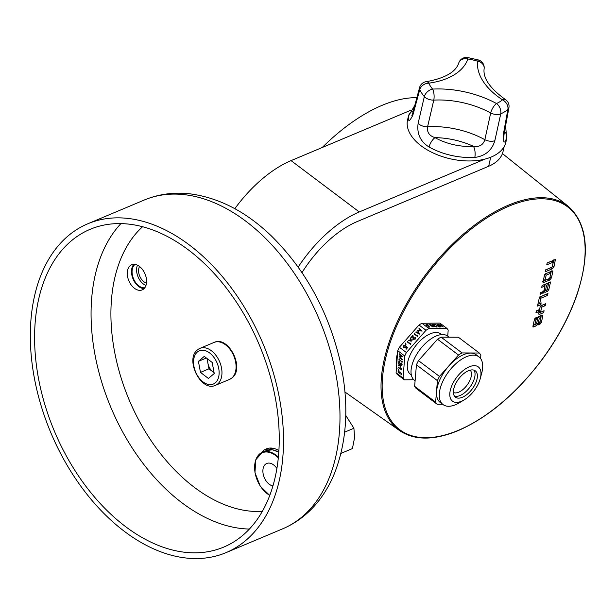 <?xml version="1.0" encoding="UTF-8"?>
<svg xmlns="http://www.w3.org/2000/svg" width="616" height="616" viewBox="0 0 616 616"><rect width="100%" height="100%" fill="white"/><g stroke="black" fill="none" stroke-linecap="round" stroke-linejoin="round"><path stroke-width="0.92" d="M265.819 450.82A25.656 16.547 67.2 0 1 268.484 448.232M261.53 452.668A25.656 16.547 67.2 0 1 266.266 448.895A25.656 16.547 67.2 0 1 278.902 450.596M144.144 288.581A13.629 8.793 67.2 0 1 137.36 285.377A13.629 8.793 67.2 0 1 133.941 264.326M133.125 287.164A13.629 8.793 67.2 0 1 127.289 274.428A13.629 8.793 67.2 0 1 131.639 264.78A13.629 8.793 67.2 0 1 140.718 267.529A13.629 8.793 67.2 0 1 146.562 280.257A13.629 8.793 67.2 0 1 142.204 289.905A13.629 8.793 67.2 0 1 133.125 287.164M204.935 264.048A172.357 111.165 -112.8 0 0 90.09 229.337A172.357 111.165 -112.8 0 0 35.05 351.366A172.357 111.165 -112.8 0 0 108.901 512.366A172.357 111.165 -112.8 0 0 223.747 547.085A172.357 111.165 -112.8 0 0 278.786 425.048A172.357 111.165 -112.8 0 0 204.935 264.048M107.23 516.693A178.371 115.038 -112.8 0 0 226.072 552.621A178.371 115.038 -112.8 0 0 283.037 426.334A178.371 115.038 -112.8 0 0 206.606 259.721A178.371 115.038 -112.8 0 0 87.765 223.793A178.371 115.038 -112.8 0 0 30.8 350.08A178.371 115.038 -112.8 0 0 107.23 516.693M276.9 468.468A12.027 7.754 -112.8 0 0 269.685 463.14A12.027 7.754 -112.8 0 0 266.751 463.471A12.027 7.754 -112.8 0 0 263.486 475.313A12.027 7.754 -112.8 0 0 272.934 485.939M278.809 451.99A20.043 12.928 -112.8 0 0 278.201 451.844M207.838 359.136A10.018 6.46 -112.8 0 0 207.923 363.309A10.018 6.46 -112.8 0 0 212.913 371.856A10.018 6.46 -112.8 0 0 214.083 372.626M207.015 358.504L208.955 368.822L214.114 372.78M212.181 362.462L204.258 356.395L198.414 361.353L200.485 372.387L208.4 378.455L214.252 373.496L212.181 362.462M208.955 368.822L200.485 372.387M206.368 358.004L198.414 361.353M416.87 97.682A145.168 74.359 127 0 0 382.074 105.351A145.168 74.359 127 0 0 322.214 147.517M547.947 293.493L539.508 297.043L537.468 306.075L540.925 304.62L541.087 302.787L539.701 303.365L540.856 298.244L547.509 295.449L547.947 293.493M545.668 303.719L541.287 305.559L540.07 307.168L539.539 309.525L536.374 310.857L535.928 312.812L539.146 311.457L538.592 313.937L539.223 314.499L543.659 312.635L544.082 310.733L540.548 312.22L541.695 307.161L545.229 305.675L545.668 303.719M538.592 313.937L539.223 314.499L538.584 313.991M539.339 318.102L540.979 317.409L539.824 322.538L538.915 322.915L538.207 324.932L539.97 324.193L541.325 322.63L542.804 316.077L542.103 315.169L539.146 316.408L537.807 318.125L536.498 323.931L534.857 324.624L536.035 319.388L536.952 318.98L537.568 317.132L535.758 317.895L534.418 319.604L532.948 326.103L533.625 326.911L536.628 325.648L538.053 323.793L539.339 318.102L538.13 317.186M532.963 326.988L533.625 326.911L532.909 326.349M542.804 315.061L542.103 315.169M551.898 271.102L545.892 273.627L544.375 275.468L542.989 282.705L549.641 280.088L551.443 277.901L552.875 271.263L552.791 270.855L551.898 271.102M541.703 287.349L545.021 285.955L543.828 291.245L540.494 292.646L540.086 294.44L544.421 292.038L545.222 292.277L547.539 291.306L548.81 289.674L550.55 281.966L542.111 285.516L541.703 287.349M543.066 290.844L545.222 292.277L543.859 291.199L546.623 289.974M545.63 269.854L545.183 271.81L552.383 268.784L553.969 266.859L555.37 259.644L547.193 262.893L546.754 264.841L553.268 262.108L552.136 267.113L545.63 269.854M552.798 271.902L551.389 270.886L550.019 276.938M543.997 282.459L542.634 281.381L548.533 278.871M549.641 280.088L548.279 279.01M551.443 277.901L550.034 276.877M550.858 273.204L546.161 275.183L544.991 280.365L549.688 278.386L550.858 273.204L549.534 272.11L545.591 273.766M544.636 274.667L543.566 279.387L544.991 280.365M546.161 275.183L544.906 274.236M538.053 323.793L536.636 322.776M540.979 317.409L539.647 316.316L538.376 316.855M539.97 324.193L538.6 323.115M541.325 322.63L539.909 321.614M540.879 317.325L541.287 315.515M542.804 316.077L541.387 315.061M534.857 324.624L533.495 323.693M536.035 319.388L534.873 318.503M536.952 318.98L535.55 317.918M533.086 325.487L535.997 324.147M536.628 325.648L535.265 324.57M545.229 305.675L543.851 304.481M539.146 311.457L537.822 310.364L536.343 310.988M543.659 312.635L542.273 311.496M538.792 313.028L542.257 311.573M540.548 312.22L539.123 311.249L539.516 309.54M541.695 307.161L540.417 306.198M540.617 305.96L543.828 304.612M547.509 295.449L546.138 294.255M540.925 304.62L539.547 303.264M537.884 304.25L539.516 303.565M539.701 303.365L538.299 302.402M540.856 298.244L539.47 297.197L546.107 294.386M545.021 285.955L543.697 284.861L542.111 285.531M543.297 293.093L541.934 292.015M547.539 291.306L546.169 290.228M548.81 289.674L547.401 288.65M548.34 284.492L548.74 282.729M548.402 284.538L546.592 285.293L545.43 290.475L547.231 289.72L548.402 284.538L547.07 283.445L545.191 284.238L544.837 285.801M545.43 290.475L544.197 289.628M546.592 285.293L545.191 284.238M552.383 268.784L551.012 267.706L551.797 267.259M545.599 269.985L551.012 267.706M552.213 266.774L553.977 259.521L555.393 260.537M553.969 266.859L552.552 265.835M553.268 262.108L551.936 261.015L547.162 263.024M449.149 337.183L447.778 336.144A27.658 14.168 127 0 0 421.098 348.094A27.658 14.168 127 0 0 413.005 378.817A27.658 14.168 127 0 0 414.514 380.341L415.099 380.788M441.71 334.596L440.825 333.926A25.256 12.936 127 0 0 416.47 344.837A25.256 12.936 127 0 0 409.086 372.888A25.256 12.936 127 0 0 410.456 374.282L411.342 374.944M447.732 336.113L448.186 330.099A33.472 17.14 127 0 0 447.586 329.198A33.472 17.14 127 0 0 446.916 328.39L428.952 328.536L421.937 323.261L439.901 323.107L446.916 328.39M396.088 372.826L397.736 350.72L404.75 355.994L403.103 378.101L396.088 372.826A33.472 17.14 127 0 0 397.358 374.536L404.373 379.818L413.806 379.741M442.126 326.28L440.024 324.486L443.204 326.973L439.262 324.94L440.74 326.988L437.06 324.509L439.97 326.295L438.7 324.493L442.126 326.28L438.7 324.493M435.581 324.524L439.408 327.004M432.548 324.547L434.503 324.532L435.212 326.341L436.513 326.834L436.675 326.249L436.836 327.088L434.981 326.357L434.226 324.794L432.54 324.547L434.503 324.532L435.212 326.334L436.513 326.834L436.675 326.249L437.175 326.965M432.085 324.555L434.696 326.365L432.971 325.718L432.994 326.38L432.571 325.533L430.468 324.563L432.478 325.348L432.393 324.547L432.879 325.533L434.688 326.365M429.213 324.578L433.04 327.058M427.404 324.27L428.289 325.032L427.404 324.27M426.38 324.794L426.48 325.433L426.38 324.794L426.48 325.433L428.374 325.841L429.729 327.081L428.543 327.088L429.19 326.827L426.21 325.417L426.056 324.54L427.866 325.233L426.38 324.794L426.488 325.425L428.374 325.841L429.729 327.081M426.056 324.54L427.866 325.233M400.261 372.98L399.099 373.288L398.028 371.171L399.045 370.786L398.367 371.448L399.137 372.98L399.93 372.672L399.822 371.756L401.44 373.365L401.332 374.821L401.085 373.358L400.231 372.518L400.015 373.512M398.028 371.171L398.275 370.67L398.028 371.171M399.022 371.109L398.375 371.44M399.137 372.973L399.93 372.672L399.822 371.756M398.683 369.985L397.959 368.676M401.748 356.287L399.391 354.154L402.679 356.787L399.861 356.264L402.456 359.813L399.122 357.804L401.54 358.928L399.26 355.856L401.748 356.287L399.414 353.838M401.971 361.53L402.009 360.984L402.287 362.108L398.983 359.621L401.971 361.53L402.009 360.991M401.108 365.126L402.179 364.788L401.108 365.126L399.168 361.962L399.045 363.617L398.706 363.363L398.883 360.945L401.108 364.788L401.832 364.518L401.162 362.801L402.171 364.788L401.925 365.303M401.108 364.788L401.84 364.518L401.108 364.788L401.832 364.518L401.162 362.801M398.691 363.54L399.907 365.511L401.093 365.496L400.146 365.889L400.962 367.213L399.884 365.896L398.513 365.912L399.653 365.519L398.66 363.925M401.386 369.377L401.424 368.822L401.701 369.947L398.398 367.459L401.386 369.377L401.424 368.83M426.018 330.284L406.406 352.537L399.391 347.262L419.003 325.002L426.018 330.284A33.472 17.14 127 0 1 428.952 328.536M403.796 347.709L403.734 345.591L405.628 345.199L404.058 345.861L404.096 347.401L405.582 347.085L406.106 346.169L407.438 347.778L406.144 349.249L405.805 348.995L406.876 347.77L406.175 346.931L405.867 347.401L403.518 347.432M404.058 345.861L404.096 347.401L405.582 347.085L406.113 346.169L407.438 347.778M405.675 344.39L405.544 343.074L406.106 344.175L405.675 344.39L405.551 343.074M407.168 341.857L407.453 341.534L410.418 343.767L410.895 343.212L410.472 344.336L407.168 341.849L407.453 341.534L410.41 343.759L410.903 343.212M411.08 341.972L410.726 340.271L408.547 340.294L410.641 339.893L410.649 337.907L411.057 339.886L412.936 339.863L411.134 340.263L411.072 341.972L410.718 340.263L408.539 340.294L410.641 339.886L410.649 337.907L411.057 339.886L412.936 339.863M411.149 337.976L412.612 336.313L413.251 339.485L412.612 336.313L411.149 337.976L410.81 337.722L412.951 335.289L413.505 339.147L414.861 338.869L414.83 337.468L415.369 337.414L415.184 339.147L413.02 339.262M413.097 337.707L413.513 339.147L414.861 338.877L414.83 337.468M414.121 333.964L414.406 333.641L417.371 335.874L417.856 335.32L417.425 336.444L414.121 333.964L414.406 333.641L417.371 335.866L417.856 335.32M415.738 332.124L416.023 331.808L418.703 333.248L417.463 330.168L421.051 330.592L418.972 328.459L419.257 328.135L422.145 331.092L418.095 330.576L419.504 334.088L415.738 332.124L416.023 331.801L418.703 333.248L417.463 330.168L421.051 330.592L418.972 328.459L419.257 328.135L422.145 331.092M399.391 347.262A33.472 17.14 127 0 0 397.736 350.72M421.937 323.261A33.472 17.14 127 0 0 419.003 325.002M403.103 378.101A33.472 17.14 127 0 0 404.373 379.818M406.406 352.537A33.472 17.14 127 0 0 404.75 355.994M405.805 348.995L406.876 347.778L406.183 346.931M403.803 347.717L403.734 345.591L405.628 345.199M410.81 337.722L412.951 335.296M401.001 374.567L401.085 373.358L400.231 372.518M400.269 372.98L399.099 373.288L398.036 371.171M402.679 356.833L399.861 356.264M402.456 359.806L399.122 357.804M401.547 358.928L399.26 355.856M402.287 362.1L399.006 359.305M401.116 365.126L399.168 361.962M399.045 363.609L398.883 360.953M401.062 365.873L400.146 365.889M400.939 367.583L399.884 365.889L398.544 365.534M399.653 365.511L398.668 363.917M401.701 369.947L398.421 367.144M440.024 324.486L443.197 326.973M439.262 324.948L440.779 326.988M437.067 324.517L439.97 326.295M436.513 326.834L436.421 326.257L436.513 326.834M432.971 325.718L433.294 326.38M430.476 324.57L432.478 325.348M427.412 324.27L428.282 325.032M428.212 326.842L429.19 326.827M453.399 392.477A14.029 7.184 127 0 0 466.689 385.639A14.029 7.184 127 0 0 470.532 370.578A14.029 7.184 127 0 0 470.2 370.154M471.001 385.647A17.518 8.971 -53 0 1 468.507 388.958M454.454 396.119A16.493 8.447 127 0 0 468.553 388.912A16.493 8.447 127 0 0 470.963 385.701A16.493 8.447 127 0 0 473.989 370.162M476.253 371.81A16.493 8.447 -53 0 1 471.325 390.128A16.493 8.447 -53 0 1 455.47 397.197A16.493 8.447 -53 0 1 454.523 396.227A16.493 8.447 -53 0 1 459.444 377.908A16.493 8.447 -53 0 1 475.306 370.84A16.493 8.447 -53 0 1 476.253 371.81M464.233 399.853L459.374 402.756A29.861 15.292 -53 0 1 443.027 404.566A29.861 15.292 -53 0 1 441.318 402.802A29.861 15.292 -53 0 1 450.234 369.639A29.861 15.292 -53 0 1 478.948 356.849A29.861 15.292 -53 0 1 480.649 358.604A29.861 15.292 -53 0 1 481.727 373.057L480.28 378.524A21.445 10.988 -53 0 1 464.233 399.853A21.445 10.988 -53 0 1 451.266 399.884A21.445 10.988 -53 0 1 458.766 374.782A21.445 10.988 -53 0 1 479.51 368.145A21.445 10.988 -53 0 1 480.28 378.524M443.027 404.566L440.278 402.494A29.861 15.292 -53 0 1 438.569 400.739A29.861 15.292 -53 0 1 447.478 367.567A29.861 15.292 -53 0 1 476.191 354.778L478.948 356.849M437.414 380.642L416.431 364.849L414.637 386.332A33.272 17.04 -53 0 0 415.338 387.464A33.272 17.04 -53 0 0 416.162 388.45L437.144 404.25A33.272 17.04 -53 0 1 436.328 403.257A33.272 17.04 -53 0 1 435.627 402.132L437.414 380.642A33.272 17.04 -53 0 1 439.462 376.43L458.504 355.032A33.272 17.04 -53 0 1 462.069 352.937L479.325 353.022A33.272 17.04 -53 0 1 480.842 355.139L480.565 358.489M416.431 364.849A33.272 17.04 -53 0 1 418.472 360.637L439.462 376.43M458.504 355.032L437.522 339.231L418.472 360.637M437.522 339.231A33.272 17.04 -53 0 1 441.079 337.137L462.069 352.937M479.325 353.022L458.343 337.221L441.079 337.137M437.144 404.25L442.642 404.273M414.637 386.332L435.627 402.132M504.165 146.57L503.041 151.551A49.703 28.19 -167.3 0 1 488.665 166.274L490.706 157.242M234.827 208.693A92.192 47.224 -53 0 1 291.052 160.622L410.995 110.172M302.002 272.611A80.165 41.064 -53 0 1 357.088 221.621L488.665 166.274M298.167 267.09A92.192 47.224 -53 0 1 359.267 211.958L484.884 159.121M506.783 137.553C504.581 144.09 503.364 143.42 503.126 135.543L507.877 109.456A49.049 27.82 -167.3 0 1 500.731 113.875A8.016 4.327 -167.8 0 1 498.136 114.476A8.016 4.327 -167.8 0 1 490.698 112.974A65.327 37.052 12.7 0 0 433.772 100.115L427.581 126.757A8.016 4.327 -166.8 0 1 418.133 123.339C416.709 133.71 420.343 141.595 429.059 147.008A8.016 3.08 119.4 0 1 435.004 137.638C429.313 135.859 426.834 132.232 427.581 126.757A64.472 36.567 -167.3 0 1 484.854 139.693L490.698 112.974A8.016 2.949 118.5 0 1 496.504 103.526A41.033 23.269 12.7 0 0 502.487 99.823A73.335 41.595 -167.3 0 1 477.631 61.215A41.033 23.269 12.7 0 0 467.844 59.005A8.016 6.591 -161.2 0 0 458.805 62.855L458.805 62.855C455.94 71.964 445.083 78.24 426.241 81.674A8.016 8.016 0 0 0 419.588 87.541A8.016 4.612 15 0 0 419.781 89.551L412.866 115.161C409.278 122.161 407.892 122.245 408.716 115.408L407.677 119.342A50.42 28.598 -167.3 0 0 426.334 149.334A50.42 28.598 -167.3 0 0 475.868 160.653A50.42 28.598 -167.3 0 0 506.029 141.541L506.783 137.553A8.016 6.599 -171.2 0 0 506.814 137.368L506.814 137.368A8.016 6.599 -171.2 0 0 504.504 131.693M474.813 157.342L476.599 157.157C485.978 155.371 492.061 149.873 494.848 140.671A8.016 4.327 -167.8 0 1 484.854 139.693C483.183 144.953 479.387 147.162 473.465 146.323A56.456 32.024 12.7 0 0 435.004 137.638A42.296 23.985 12.7 0 0 473.465 146.323A8.016 3.08 -93.9 0 1 474.813 157.342A50.312 28.536 -167.3 0 1 429.059 147.008M418.133 123.339L424.332 96.62A49.049 27.82 -167.3 0 1 419.781 89.551A8.016 6.083 156 0 1 428.79 83.175A41.033 23.269 12.7 0 0 432.594 89.089A8.016 5.274 139.7 0 0 424.332 96.62A8.016 4.327 -166.8 0 0 433.772 100.115A8.016 2.949 -93.1 0 0 432.594 89.089A73.335 41.595 -167.3 0 1 496.504 103.526A8.016 5.267 -114.2 0 1 500.731 113.875L494.848 140.671M413.282 111.096A8.016 6.599 -163.4 0 0 408.77 115.215L408.77 115.215A8.016 6.599 -163.4 0 0 408.716 115.408M478.486 59.983A8.016 0.809 106.7 0 0 477.631 61.215A8.016 6.591 -173.3 0 1 484.145 68.584L484.145 68.584A8.016 8.016 0 0 0 478.486 59.983L467.606 57.519A8.016 8.016 0 0 0 458.805 62.855M426.241 81.674A8.016 3.642 -97.8 0 1 428.79 83.175A73.335 41.595 -167.3 0 0 467.844 59.005A8.016 0.809 -81.3 0 0 467.606 57.519M503.126 135.543A8.016 4.612 10.5 0 0 504.096 133.872L508.916 107.715A8.016 8.016 0 0 0 505.436 99.561A8.016 3.642 123.3 0 0 502.487 99.823A8.016 6.075 -130.5 0 1 507.877 109.456A8.016 4.612 10.4 0 0 508.916 107.715M412.705 114.661L411.873 115.469L412.712 113.229A8.016 4.612 15 0 0 412.866 115.161M344.667 432.139L353.915 428.251L354.57 437.637L352.429 448.579L340.933 453.415M345.761 415.453L353.915 428.251M139.547 266.512A10.018 6.46 -112.8 0 0 138.692 272.465A10.018 6.46 -112.8 0 0 146.5 283.052M135.019 264.41A12.828 8.27 -112.8 0 0 132.586 275.93A12.828 8.27 -112.8 0 0 140.671 286.994A12.828 8.27 -112.8 0 0 144.837 287.749M137.476 265.211A12.828 8.27 -112.8 0 0 145.184 285.1A12.828 8.27 -112.8 0 0 145.984 285.439M249.395 529.052A172.357 111.165 67.2 0 1 165.373 488.611A172.357 111.165 67.2 0 1 120.913 223.608M142.589 226.726A158.327 102.117 -112.8 0 0 179.164 474.351A158.327 102.117 -112.8 0 0 262.316 511.38M144.236 200.038C158.689 194.055 173.989 191.992 190.128 193.855C219.088 197.713 246.169 211.742 271.379 235.951C305.282 269.492 328.128 310.972 339.932 360.383C349.257 402.194 347.493 439.724 334.657 472.957C330.561 483.09 325.364 492.238 319.065 500.392C309.109 513.236 296.935 522.73 282.544 528.875A178.371 115.038 -112.8 0 0 339.508 402.579A178.371 115.038 -112.8 0 0 263.078 235.966A178.371 115.038 -112.8 0 0 144.236 200.038L87.765 223.793M278.786 452.298A24.047 15.508 -112.8 0 0 272.48 449.826A24.047 15.508 -112.8 0 0 266.605 450.488L262.37 452.267A24.047 15.508 -112.8 0 0 254.631 467.737M278.386 457.111A24.047 15.508 -112.8 0 0 268.245 451.605A24.047 15.508 -112.8 0 0 262.37 452.267L255.763 459.782L254.962 472.665L260.283 486.209L269.762 495.441M264.549 491.322A24.047 15.508 -112.8 0 0 269.793 495.364M272.28 448.148A24.047 15.508 -112.8 0 0 271.41 448.471A24.047 15.508 -112.8 0 0 269.154 449.788L272.195 448.14M273.381 448.34A23.647 15.254 -112.8 0 0 269.846 449.703M278.317 457.827A23.647 15.254 -112.8 0 0 268.022 452.106A23.647 15.254 -112.8 0 0 254.654 468.776A23.647 15.254 -112.8 0 0 269.816 495.287M215.323 382.821A18.041 11.635 -112.8 0 0 215.446 359.69A18.041 11.635 -112.8 0 0 197.343 352.029A18.041 11.635 -112.8 0 0 197.22 375.159A18.041 11.635 -112.8 0 0 215.323 382.821M197.751 349.726A20.043 12.928 67.2 0 1 199.969 348.356A20.043 12.928 67.2 0 1 218.819 359.99A20.043 12.928 67.2 0 1 217.733 383.937A20.043 12.928 67.2 0 1 215.515 385.308L229.629 379.364A20.043 12.928 -112.8 0 0 231.847 377.993A20.043 12.928 -112.8 0 0 232.94 354.054A20.043 12.928 -112.8 0 0 214.091 342.419C228.521 335.335 244.96 368.245 232.147 377.816L229.629 379.364M508.554 205.12A140.309 71.872 -53 0 1 568.375 206.429C587.718 223.901 590.513 253.569 576.745 295.434C568.945 317.571 557.218 339.193 541.564 360.306C515.946 393.994 488.126 417.44 458.104 430.653C433.949 440.579 414.46 440.563 399.638 430.615A140.309 71.872 -53 0 1 399.153 317.902A140.309 71.872 -53 0 1 508.554 205.12M458.343 430.33A139.509 71.456 127 0 0 581.92 276.915A139.509 71.456 127 0 0 508.947 206.168A139.509 71.456 127 0 0 385.37 359.582A139.509 71.456 127 0 0 458.343 430.33M291.052 160.622L359.267 211.958M282.544 528.875L226.072 552.621M266.605 450.488L272.595 449.811L278.794 452.198M214.091 342.419L199.969 348.356L197.459 349.911C184.646 359.482 201.085 392.392 215.515 385.308M568.375 206.429L502.44 153.584M399.638 430.615L344.952 391.999M417.124 327.135L400.077 346.485M397.59 352.645L396.473 357.757L396.719 364.31M505.59 125.779L506.683 138.115M414.83 105.305L408.554 115.97M503.488 135.158L503.888 136.251L504.096 133.872M484.145 68.584C482.813 78.04 489.905 88.365 505.436 99.561M412.712 113.229L419.588 87.541"/></g></svg>

